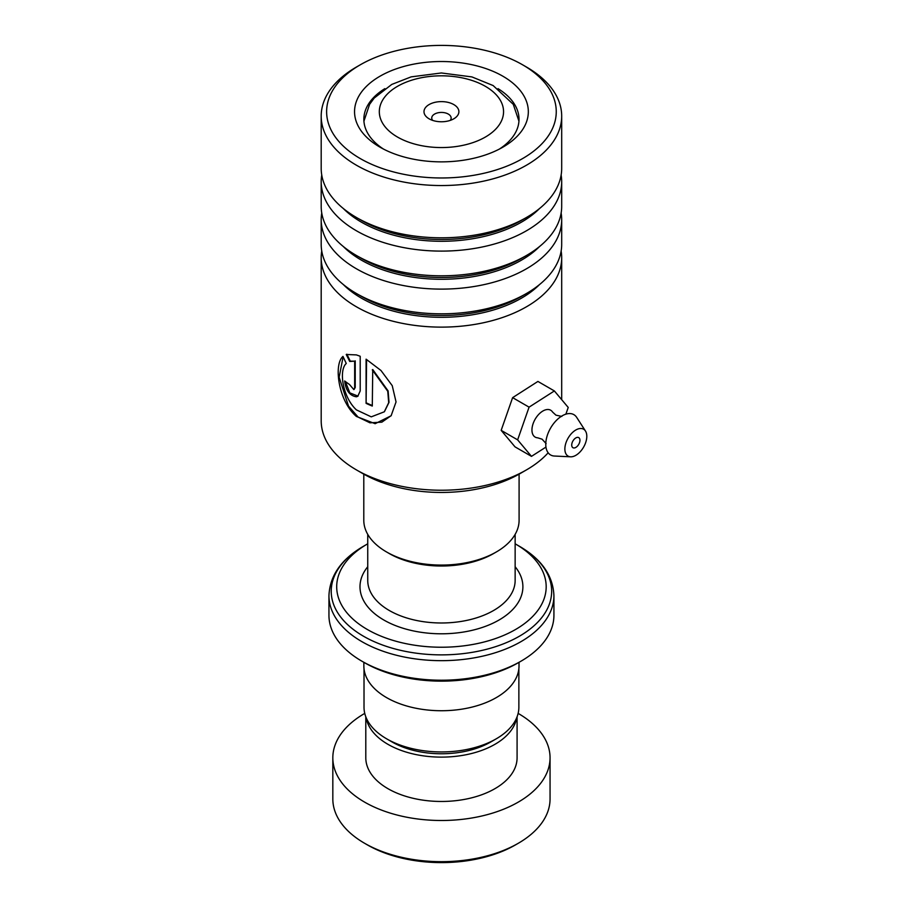 <?xml version="1.0" encoding="UTF-8"?>
<svg xmlns="http://www.w3.org/2000/svg" width="908" height="908" viewBox="0 0 908 908"><rect width="100%" height="100%" fill="white"/><g stroke="black" fill="none" stroke-linecap="round" stroke-linejoin="round"><path stroke-width="1.36" d="M518.865 668.776L518.865 707.241A77.43 44.696 180 0 1 496.188 738.851L490.808 741.961A69.825 40.315 180 0 1 392.063 741.961L386.695 738.851A77.43 44.696 180 0 1 364.017 707.241L364.017 668.776M496.188 738.851A77.43 44.696 180 0 1 386.695 738.851L392.063 741.961M496.347 551.951L493.6 553.539A73.775 42.585 180 0 1 389.271 553.539L386.536 551.951A77.645 44.833 0 0 0 496.347 551.951A77.645 44.833 0 0 0 519.092 520.25L519.092 474.146M453.784 104.568A17.456 10.079 0 0 0 429.098 104.568A17.456 10.079 0 0 0 429.098 118.812L429.098 118.812A17.456 10.079 0 0 0 453.784 118.812A17.456 10.079 0 0 0 453.784 104.568M450.22 120.401A9.693 5.596 0 0 0 451.14 118.029A9.693 5.596 0 0 0 448.291 114.067A9.693 5.596 0 0 0 437.724 112.853A9.693 5.596 0 0 0 431.743 118.029A9.693 5.596 0 0 0 432.662 120.401M520.988 661.194L518.241 662.772A108.608 62.709 180 0 1 364.641 662.772L361.895 661.194A112.49 64.945 0 0 0 520.988 661.194A112.49 64.945 0 0 0 553.925 615.272L553.925 595.727A112.49 64.945 180 0 1 484.486 655.724A112.49 64.945 180 0 1 361.895 641.65A112.49 64.945 180 0 1 328.946 595.727L328.946 615.272A112.49 64.945 0 0 0 361.895 661.194L364.641 662.772M367.377 629.516A104.726 60.461 0 0 0 515.494 629.528A104.726 60.461 0 0 0 515.494 544.005L519.376 546.253A110.22 63.628 0 0 1 519.376 636.236A110.22 63.628 0 0 1 363.506 636.236A110.22 63.628 0 0 1 363.506 546.253L367.377 544.005A104.726 60.461 0 0 0 367.377 629.516M519.013 662.329L519.013 665.95A77.577 44.787 180 0 1 471.127 707.321A77.577 44.787 180 0 1 386.581 697.616A77.577 44.787 180 0 1 363.858 665.95L363.858 662.329M553.925 595.727C553.074 575.638 541.554 559.146 519.376 546.253L515.494 544.005A104.726 60.461 0 0 0 515.142 543.801M363.79 474.146L363.79 520.25A77.645 44.833 0 0 0 386.536 551.951L389.271 553.539M518.241 843.305L515.494 844.894A104.726 60.461 180 0 1 367.377 844.894L364.641 843.305A108.608 62.709 0 0 0 518.241 843.305A108.608 62.709 0 0 0 550.055 798.972L550.055 757.794A108.608 62.709 0 0 0 518.241 713.45A108.608 62.709 0 0 0 518.128 713.393M366.151 717.683A75.636 43.675 0 0 0 387.954 744.333A75.636 43.675 0 0 0 466.962 754.559A75.636 43.675 0 0 0 516.72 717.683M365.799 716.787L365.799 757.794A75.636 43.675 0 0 0 387.954 788.677A75.636 43.675 0 0 0 470.389 798.143A75.636 43.675 0 0 0 517.083 757.794L517.083 716.787M364.755 713.393A108.608 62.709 0 0 0 332.827 757.794A108.608 62.709 0 0 0 364.641 802.139A108.608 62.709 0 0 0 482.999 815.725A108.608 62.709 0 0 0 550.055 757.794M332.827 757.794L332.827 798.972A108.608 62.709 0 0 0 364.641 843.305L367.377 844.894M526.47 469.89L519.887 473.692A110.935 64.048 180 0 1 362.996 473.692L356.413 469.901A120.253 69.428 0 0 0 526.47 469.89A120.253 69.428 0 0 0 548.16 452.786M360.249 158.559A114.817 66.284 0 0 0 522.622 158.559A114.817 66.284 0 0 0 522.633 64.82A114.817 66.284 0 0 0 522.622 64.82L526.47 67.033A120.253 69.428 180 0 1 561.689 116.122A120.253 69.428 180 0 1 487.46 180.261A120.253 69.428 180 0 1 356.413 165.211A120.253 69.428 180 0 1 321.194 116.122A120.253 69.428 180 0 1 356.413 67.033L360.249 64.82A114.817 66.284 0 0 0 360.249 158.559M379.998 147.164L379.998 147.164A86.884 50.167 180 0 1 379.998 76.215A86.884 50.167 180 0 1 502.873 76.215A86.884 50.167 180 0 1 502.884 147.164A86.884 50.167 180 0 1 379.998 147.164M384.867 88.643A77.577 44.787 0 0 0 363.858 119.288A77.577 44.787 0 0 0 383.471 149.06M561.689 219.691L561.689 244.388A120.253 69.428 180 0 1 526.47 293.488A120.253 69.428 180 0 1 356.413 293.488L356.413 293.488A120.253 69.428 180 0 1 321.194 244.388L321.194 219.691A120.253 69.428 0 0 0 356.413 268.779A120.253 69.428 0 0 0 487.46 283.829A120.253 69.428 0 0 0 561.689 219.691A120.253 69.428 0 0 0 561.133 213.039M361.395 296.36L356.413 293.488L361.395 296.36A113.194 65.353 180 0 0 521.487 296.36L526.47 293.488M321.738 251.039A120.253 69.428 0 0 0 321.194 257.69A120.253 69.428 0 0 0 356.413 306.791A120.253 69.428 0 0 0 487.46 321.841A120.253 69.428 0 0 0 561.689 257.69A120.253 69.428 0 0 0 561.133 251.039M561.689 181.679L561.689 206.388A120.253 69.428 180 0 1 526.47 255.477A120.253 69.428 180 0 1 356.413 255.477L356.413 255.477A120.253 69.428 180 0 1 321.194 206.388L321.194 181.679A120.253 69.428 0 0 0 356.413 230.78A120.253 69.428 0 0 0 487.46 245.818A120.253 69.428 0 0 0 561.689 181.679A120.253 69.428 0 0 0 561.133 175.028M361.395 258.36L356.413 255.477L361.395 258.36A113.194 65.353 180 0 0 521.487 258.36L526.47 255.477M561.689 116.122L561.689 168.377A120.253 69.428 180 0 1 526.47 217.466A120.253 69.428 180 0 1 356.413 217.477A120.253 69.428 180 0 1 356.413 217.466A120.253 69.428 180 0 1 321.194 168.377L321.194 116.122M361.395 220.349L356.413 217.477L361.395 220.349A113.194 65.353 180 0 0 521.487 220.349L526.47 217.466M360.204 356.265L356.413 354.903L346.243 354.483L349.716 361.463L354.665 361.157L354.665 387.818L353.848 389.6L349.478 384.493A120.253 69.428 180 0 1 344.665 380.974C345.812 390.485 349.716 395.763 356.413 396.796L357.775 396.285L360.204 390.951L360.204 356.265M372.291 369.897L387.761 391.28L388.692 402.698L384.3 411.801L371.259 416.851L356.413 409.894C342.509 397.034 338.639 370.101 346.266 363.484L342.986 356.413C333.599 364.029 338.014 400.7 356.413 416.466L375.14 423.696L391.11 415.773L396.047 401.938L392.233 385.65L380.985 370.498L366.094 359.182L366.094 403.368A120.253 69.428 180 0 0 372.291 406.058L372.734 369.533L388.125 390.928L389.021 402.346L384.459 411.63M499.4 149.06A77.577 44.787 0 0 0 519.013 119.288A77.577 44.787 0 0 0 498.004 88.643M321.194 257.69L321.194 420.801A120.253 69.428 0 0 0 356.413 469.89A120.253 69.428 0 0 0 356.413 469.901L362.996 473.692M321.738 213.039A120.253 69.428 0 0 0 321.194 219.691M321.738 175.028A120.253 69.428 0 0 0 321.194 181.679M526.47 67.033L522.633 64.82A114.817 66.284 0 0 0 360.249 64.82M346.856 354.211L350.306 361.18L354.665 361.157M350.306 361.18L349.716 361.463M355.221 360.851L355.221 387.512L354.109 389.407M345.312 381.474L349.841 392.892L358.036 396.126M343.133 356.731L339.138 377.24L348.49 406.08L358.161 417.135L369.976 422.822L381.859 422.163L391.246 415.603M366.582 359.477L366.094 403.368M372.291 405.513A119.47 68.974 180 0 1 366.582 403.016M546.128 443.637L542.076 439.177L537.661 437.815A15.515 8.955 -60 0 1 531.952 429.881A15.515 8.955 -60 0 1 540.26 412.913A15.515 8.955 -60 0 1 552.552 412.016L555.946 415.16L561.836 416.431M579.951 440.323A5.823 3.36 120 0 0 578.748 437.622A5.823 3.36 120 0 0 574.276 439.166A5.823 3.36 120 0 0 571.722 444.988A5.823 3.36 120 0 0 572.925 447.701A5.823 3.36 120 0 0 577.397 446.157A5.823 3.36 120 0 0 579.951 440.323M586.806 436.43A15.515 8.955 -60 0 1 570.61 456.815A15.515 8.955 -60 0 1 564.867 448.881A15.515 8.955 -60 0 1 573.186 431.89A15.515 8.955 -60 0 1 585.49 431.05A15.515 8.955 -60 0 1 586.806 436.43M570.61 456.815L554.391 456.032A23.279 13.438 -60 0 1 545.765 444.137A23.279 13.438 -60 0 1 547.615 434.489A23.279 13.438 -60 0 1 554.652 422.299A23.279 13.438 -60 0 1 576.694 417.396L585.49 431.05M565.877 414.161L568.226 407.454L554.379 390.951L537.922 381.439L512.623 397.647L501.171 430.358L515.018 446.861L531.475 456.361L545.958 447.088M554.379 390.951L529.08 407.147L512.623 397.647M529.08 407.147L517.628 439.858L501.171 430.358M517.628 439.858L531.475 456.361M515.142 534.369L515.142 580.428A73.696 42.551 180 0 1 469.64 619.744A73.696 42.551 180 0 1 389.328 610.516A73.696 42.551 180 0 1 367.74 580.428L367.74 534.369M397.5 137.051A62.13 35.877 0 0 0 485.371 137.051A62.13 35.877 0 0 0 485.371 86.328A62.13 35.877 0 0 0 397.5 86.328A62.13 35.877 0 0 0 397.5 137.051M515.142 566.74A81.459 47.034 180 0 1 488.288 625.237A81.459 47.034 180 0 1 383.834 620.016A81.459 47.034 180 0 1 367.74 566.74M539.579 284.51A113.194 65.353 180 0 1 361.395 298.153A113.194 65.353 180 0 1 343.292 284.51M539.579 246.499A113.194 65.353 180 0 1 361.395 260.142A113.194 65.353 180 0 1 343.292 246.499M539.579 208.488A113.194 65.353 180 0 1 361.395 222.142A113.194 65.353 180 0 1 343.292 208.488M518.945 121.184L513.281 104.352L493.135 85.556L471.922 76.919L441.379 72.969L411.165 76.862L391.757 84.433L374.232 98.041L369.613 104.318L363.926 121.184M328.946 595.727C329.808 575.638 341.329 559.146 363.506 546.253M561.689 257.69L561.689 399.656"/></g></svg>
